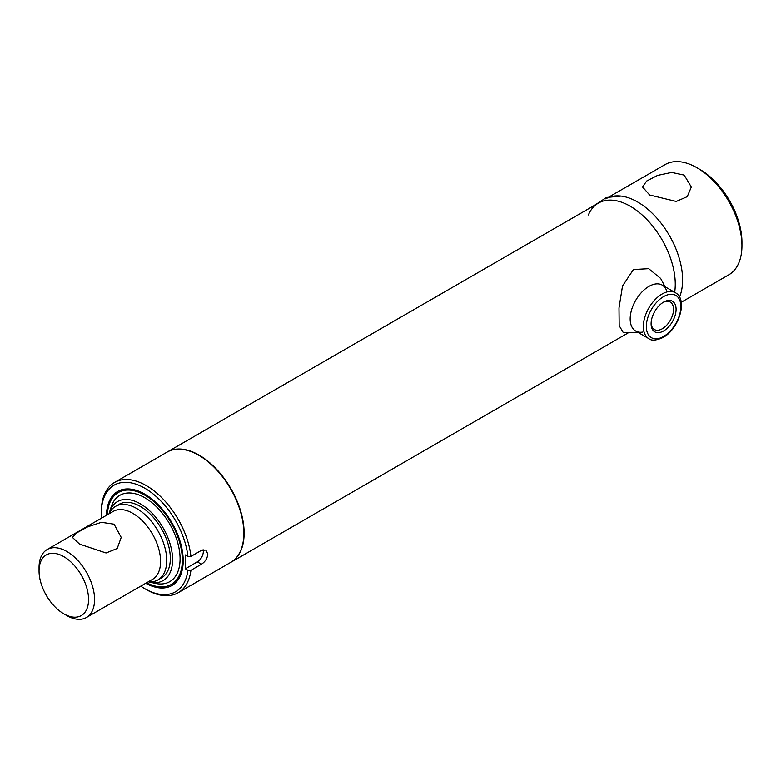 <?xml version="1.0" encoding="UTF-8"?>
<svg xmlns="http://www.w3.org/2000/svg" width="781" height="781" viewBox="0 0 781 781"><rect width="100%" height="100%" fill="white"/><g stroke="black" fill="none" stroke-linecap="round" stroke-linejoin="round"><path stroke-width="1.17" d="M649.685 195.016L642.538 187.001L646.619 181.065L657.641 175.393L671.65 172.435L684.185 175.1L691.331 187.001L687.251 196.666L676.219 201.449L649.685 195.016M605.773 198.843A63.651 36.746 60 0 1 637.608 201.996A63.651 36.746 60 0 1 679.529 297.073A63.651 36.746 -120 0 0 637.608 201.996A63.651 36.746 -120 0 0 621.061 196.08L606.505 197.466L594.487 205.354M681.227 302.276L728.771 274.834A63.651 36.746 -120 0 0 741.95 245.693A63.651 36.746 -120 0 0 696.945 167.73L696.945 167.73A63.651 36.746 -120 0 0 665.109 164.586L609.707 196.568M699.942 169.467L696.945 167.73L699.942 169.467A59.405 34.296 60 0 1 741.95 242.227L741.95 245.693M167.154 452.072A63.651 36.746 60 0 1 167.31 451.984A63.651 36.746 60 0 1 199.135 455.138A63.651 36.746 60 0 1 240.714 511.233A63.651 36.746 60 0 1 230.961 562.242A63.651 36.746 60 0 1 230.815 562.32M588.396 214.941A63.651 36.746 -120 0 1 630.247 206.233A63.651 36.746 -120 0 1 674.667 292.289A63.651 36.746 -120 0 0 630.247 206.233A63.651 36.746 -120 0 0 598.422 203.089L167.31 451.984M66.805 615.565L63.808 613.827A35.008 20.208 -120 0 0 88.565 599.535A35.008 20.208 -120 0 0 63.808 556.658A35.008 20.208 -120 0 0 39.05 570.95A35.008 20.208 -120 0 0 63.808 613.827L66.805 615.565A39.255 22.659 60 0 0 86.427 617.507L152.441 579.395A39.255 22.659 60 0 0 158.465 547.94A39.255 22.659 60 0 0 132.819 513.351A39.255 22.659 60 0 0 113.196 511.409L47.182 549.521A39.255 22.659 60 0 1 66.805 551.464A39.255 22.659 60 0 1 92.451 586.053A39.255 22.659 60 0 1 86.427 617.507M114.065 524.178L121.211 537.396L117.199 548.496L106.04 552.968L79.555 544.103L72.408 537.396L76.421 533.023L87.589 526.882L101.423 522.313L114.065 524.178M109.028 513.81A42.438 24.504 60 0 1 115.5 506.4A42.438 24.504 60 0 1 136.714 508.499A42.438 24.504 60 0 1 164.44 545.89A42.438 24.504 60 0 1 157.938 579.902A42.438 24.504 60 0 1 148.283 581.796M39.05 570.95L39.05 567.484A39.255 22.659 60 0 1 47.182 549.521M190.935 570.286A63.651 36.746 60 0 1 178.146 592.73A63.651 36.746 60 0 1 146.32 589.577L144.827 588.708A61.533 35.526 -120 0 0 187.918 570.276L190.935 570.286L201.43 564.224C205.218 561.783 207.346 558.395 207.834 554.061L205.881 550.058L201.43 550.361L190.935 556.423L187.918 556.423A61.533 35.526 -120 0 0 141.81 486.612A61.533 35.526 -120 0 0 101.315 513.351A61.533 35.526 -120 0 0 101.501 518.154M101.315 513.351L101.315 511.614A63.651 36.746 60 0 1 114.495 482.482L167.007 452.16A63.651 36.746 60 0 1 216.054 469.215A63.651 36.746 60 0 1 243.848 533.277A63.651 36.746 60 0 1 230.659 562.408L178.146 592.73M106.46 515.294A54.27 31.328 60 0 1 131.13 489.17A54.27 31.328 60 0 1 183.193 560.621A54.27 31.328 60 0 1 180.675 574.982A54.27 31.328 60 0 1 145.715 583.28M119.063 492.118A53.04 30.625 60 0 1 132.048 489.306M181.007 574.113A53.04 30.625 60 0 1 172.084 583.954M187.918 556.423L185.331 554.93L185.331 568.783L197.329 561.861A8.484 4.901 120 0 0 203.109 549.697M140.756 586.14A61.533 35.526 -120 0 0 144.827 588.708M114.495 482.482A63.651 36.746 60 0 1 160.73 496.687A63.651 36.746 60 0 1 190.935 556.423M185.331 568.783L187.918 570.276M651.129 322.973A15.864 9.157 120 0 0 654.4 329.533A15.864 9.157 120 0 0 662.327 328.742A15.864 9.157 120 0 0 672.695 314.772A15.864 9.157 120 0 0 670.264 302.062A15.864 9.157 120 0 0 662.952 302.511M663.606 330.959A17.66 10.202 -60 0 1 651.11 323.744A17.66 10.202 -60 0 1 663.606 302.11L663.606 302.11A17.66 10.202 -60 0 1 676.092 309.325A17.66 10.202 -60 0 1 663.606 330.959M115.5 506.4L119.102 504.321A42.438 24.504 60 0 1 140.326 506.42A42.438 24.504 60 0 1 168.042 543.81A42.438 24.504 60 0 1 161.54 577.823L157.938 579.902M109.115 513.625A45.62 26.339 60 0 1 109.457 512.434A45.62 26.339 60 0 1 140.326 503.823A45.62 26.339 60 0 1 172.23 554.022A45.62 26.339 60 0 1 149.688 582.118A45.62 26.339 60 0 1 148.488 581.816M109.457 512.434L111.087 507.172A49.857 28.79 60 0 1 144.827 497.761A49.857 28.79 60 0 1 179.698 552.636A49.857 28.79 60 0 1 155.058 583.339L149.688 582.118M107.358 514.777A53.04 30.625 60 0 1 118.302 492.528A53.04 30.625 60 0 1 144.827 495.154A53.04 30.625 60 0 1 179.474 541.897A53.04 30.625 60 0 1 171.342 584.403A53.04 30.625 60 0 1 146.613 582.763M666.681 290.825A26.525 15.317 120 0 0 648.933 286.402A26.525 15.317 120 0 0 630.433 315.202A26.525 15.317 120 0 0 642.88 332.052M665.061 286.754L660.658 278.436L648.679 268.674L633.43 269.543L622.516 286.012L619.001 307.968L619.187 325.628L623.258 332.55L638.546 332.686M197.329 561.861L201.43 564.224M662.103 294.007A26.525 15.317 -60 0 1 675.37 292.699C688.286 299.387 678.943 329.055 663.167 337.421C656.265 340.536 651.491 340.936 648.845 338.632A26.525 15.317 -60 0 1 644.774 317.379A26.525 15.317 -60 0 1 662.103 294.007M663.606 336.455A24.396 14.087 120 0 0 680.856 306.572A24.396 14.087 120 0 0 663.606 296.604A24.396 14.087 120 0 0 646.346 326.497A24.396 14.087 120 0 0 663.606 336.455M230.961 562.242L628.051 332.979M675.37 292.699L662.19 285.094M648.845 338.632L635.666 331.027M171.342 584.403L172.845 583.544M118.302 492.528L119.805 491.669"/></g></svg>
